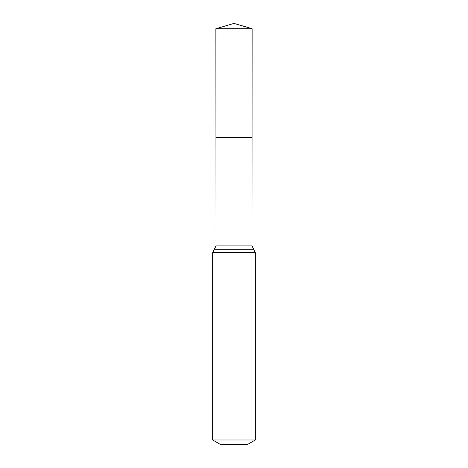 <?xml version="1.0" encoding="UTF-8"?>
<svg xmlns="http://www.w3.org/2000/svg" width="468" height="468" viewBox="0 0 468 468"><rect width="100%" height="100%" fill="white"/><g stroke="black" fill="none" stroke-linecap="round" stroke-linejoin="round"><path stroke-width="0.7" d="M212.671 439.984L255.329 439.984L247.326 444.6L220.674 444.6L212.671 439.984L212.671 252.661L216.005 245.893L251.995 245.893L252.129 28.741L215.871 28.741L234 23.4L252.129 28.741M216.005 245.893L215.941 137.498L252.059 137.498L215.941 137.498L215.871 28.741M255.329 439.984L255.329 252.661L251.995 245.893M234 137.498L252.059 137.498L252.129 28.741L234 23.4M212.671 252.661L255.329 252.661M214.338 249.28L253.662 249.28"/></g></svg>
